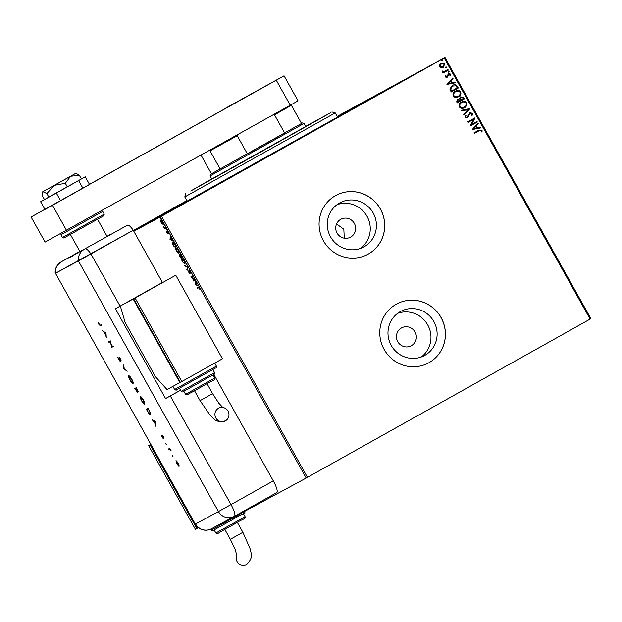 <?xml version="1.0" encoding="UTF-8"?>
<svg xmlns="http://www.w3.org/2000/svg" width="622" height="622" viewBox="0 0 622 622"><rect width="100%" height="100%" fill="white"/><g stroke="black" fill="none" stroke-linecap="round" stroke-linejoin="round"><path stroke-width="0.93" d="M337.373 116.78A128.015 0.404 150.8 0 1 374.071 96.612A128.015 0.404 150.8 0 1 287.838 145.26A128.015 0.404 150.8 0 1 150.578 221.525A128.015 0.404 150.8 0 1 186.981 200.836A125.621 0.397 150.8 0 0 154.085 219.488A125.621 0.397 150.8 0 0 152.662 220.359A125.621 0.397 150.8 0 0 253.582 164.41A125.621 0.397 150.8 0 0 370.557 98.649A125.621 0.397 150.8 0 0 371.987 97.778A125.621 0.397 150.8 0 0 337.381 116.788M411.36 345.708A10.17 9.905 61.6 0 0 415.076 332.047A10.17 9.905 61.6 0 0 401.439 327.95A10.17 9.905 61.6 0 0 397.722 341.602A10.17 9.905 61.6 0 0 411.36 345.708M350.66 237.091A10.17 9.905 61.6 0 0 354.369 223.438A10.17 9.905 61.6 0 0 340.732 219.333A10.17 9.905 61.6 0 0 337.015 232.986A10.17 9.905 61.6 0 0 350.66 237.091M344.293 238.187L343.826 229.223L336.572 223.936M424.787 355.387A25.074 24.421 61.6 0 0 433.946 321.722A25.074 24.421 61.6 0 0 400.615 311.443A25.074 24.421 61.6 0 0 400.319 311.606A25.074 24.421 61.6 0 0 391.152 345.272A25.074 24.421 61.6 0 0 424.484 355.551A25.074 24.421 61.6 0 0 424.787 355.387M421.288 356.989A25.074 24.421 61.6 0 0 427.882 325.205A25.074 24.421 61.6 0 0 397.66 313.332M364.08 246.771A25.074 24.421 61.6 0 0 373.247 213.105A25.074 24.421 61.6 0 0 339.915 202.826A25.074 24.421 61.6 0 0 339.612 202.99A25.074 24.421 61.6 0 0 330.453 236.663A25.074 24.421 61.6 0 0 363.784 246.934A25.074 24.421 61.6 0 0 364.08 246.771M360.581 248.372A25.074 24.421 61.6 0 0 367.174 216.588A25.074 24.421 61.6 0 0 336.961 204.716M368.24 254.095A33.502 32.632 61.6 0 0 380.477 209.124A33.502 32.632 61.6 0 0 335.95 195.394A33.502 32.632 61.6 0 0 335.553 195.611A33.502 32.632 61.6 0 0 323.316 240.59A33.502 32.632 61.6 0 0 367.843 254.32A33.502 32.632 61.6 0 0 368.24 254.095M367.82 254.328A33.502 32.632 61.6 0 0 368.193 254.126A33.502 32.632 61.6 0 0 380.439 209.163A33.502 32.632 61.6 0 0 335.927 195.409M428.939 362.712A33.502 32.632 61.6 0 0 441.185 317.733A33.502 32.632 61.6 0 0 396.657 304.01A33.502 32.632 61.6 0 0 396.253 304.228A33.502 32.632 61.6 0 0 384.015 349.206A33.502 32.632 61.6 0 0 428.542 362.937A33.502 32.632 61.6 0 0 428.939 362.712M428.519 362.945A33.502 32.632 61.6 0 0 428.892 362.743A33.502 32.632 61.6 0 0 441.138 317.772A33.502 32.632 61.6 0 0 396.634 304.018M203.884 192.493L171.812 210.314L203.884 192.493M337.279 116.609L352.829 107.824L337.194 116.462M133.489 230.708L159.644 215.982L133.396 230.537M397.077 84.343L365.005 102.156L397.077 84.343M337.163 116.407L444.979 57.558L590.9 318.658L307.455 477.346L244.819 511.261M162.171 223.881L161.121 222.474L160.608 220.071L162.389 221.79L162.91 224.192L162.171 223.881L163.322 223.967M165.926 228.173L164.706 228.834L163.633 226.859L164.737 227.971L165.615 227.613L165.926 228.173L164.706 228.834M166.867 232.745L166.432 231.563L167.466 233.079L167.17 231.166L168.663 233.405L167.489 231.726L167.785 233.639L167.015 232.659M174.984 244.376L175.933 246.079L174.261 246.981L172.737 244.104L172.605 242.02C173.04 241.678 173.833 242.463 174.984 244.376M182.013 256.948L180.341 257.85L179.237 254.911L179.976 255.401L179.758 254.017L182.013 256.948M187.51 266.791L187.152 270.041L187.082 266.962L184.477 265.26L187.51 266.791M194.632 279.535L194.95 280.102L193.279 281.004L192.478 276.673L191.234 277.35L190.923 276.782L192.595 275.88L193.395 280.211L194.632 279.535M198.527 287.807L197.415 288.406L197.104 287.846L198.231 287.232L199.561 288.258L200.144 289.743L198.527 287.807L198.931 287.582L197.415 288.406M306.195 478.046L160.274 216.954L133.808 231.275M195.269 284.565L195.58 281.222L196.949 284.93L198.247 286.003L195.215 284.472M190.145 271.402L190.697 273.245L189.142 270.671L189.485 273.408L187.86 270.749L189.166 272.856L188.831 270.103L190.145 271.402M184.952 264.148L182.518 261.846C181.538 259.856 181.297 258.752 181.803 258.527L184.252 260.851L184.952 264.148M178.879 253.271L176.438 250.977C175.466 248.987 175.225 247.875 175.731 247.657L178.172 249.982L178.879 253.271M170.024 239.392L170.327 236.049L170.552 237.705L173.002 240.831L170.024 239.392L170.412 239.136M166.805 230.023L166.284 229.083L166.805 230.023M164.395 225.708L163.874 224.775L164.395 225.708M160.468 218.68L159.947 217.739L160.468 218.68M133.372 230.505L186.833 200.572M441.146 67.728L439.443 66.694L439.451 64.704L440.998 63.117L444.823 63.677L443.299 67.246L441.146 67.728M448.299 70.107L443.097 73.015L442.778 72.455L443.548 72.028L442.141 71.53L442.079 71.001L444.396 71.437L447.98 69.547L448.299 70.107L443.097 73.015M445.764 70.784L446.231 70.519M445.181 76.965L445.313 75.464L445.943 75.55L445.803 76.576L446.806 76.724L448.454 73.707L450.623 74.057L450.561 75.604L449.9 75.55L450.017 74.477L448.796 74.259L447.14 77.276L445.181 76.965M452.318 85.455C454.324 84.219 456.004 84.506 457.349 86.31L458.297 88.005L451.183 91.994L449.846 89L452.365 85.424M464.377 98.882L457.263 102.863L456.68 101.829L457.504 99.162L459.401 98.999L460.575 96.822L463.561 97.421L464.377 98.882L457.256 102.863M469.874 108.726L464.066 115.047L463.724 114.44L468.133 109.635L461.742 110.879L461.4 110.273L469.828 108.625L464.051 115.016M477.004 121.469L477.315 122.029L470.201 126.017L473.466 119.385L468.156 122.363L467.837 121.795L474.959 117.815L471.709 124.431L477.004 121.469M478.831 130.169L482.066 130.107L482.019 131.95L481.311 131.973L481.342 130.519L479.072 130.768L474.337 133.419L474.018 132.859L479.072 130.029M479.321 130.636L474.337 133.419M590.122 319.094L444.201 58.001L161.533 216.254L307.455 477.346M472.191 129.578L477.945 123.156L478.287 123.77L476.421 125.8L477.572 127.852L480.27 127.323L480.612 127.938L472.191 129.578M472.65 113.258L472.012 115.77L471.398 115.513L471.942 113.709L470.17 113.36L467.542 117.783L465.147 117.41L465.559 115.319L466.243 115.513L465.878 117.006L467.192 117.239L469.859 112.792L472.65 113.258L471.919 115.824M461.345 102.055C463.359 100.881 465.132 101.114 466.656 102.754C467.277 104.916 466.57 106.549 464.525 107.653L464.618 107.606C462.612 108.78 460.84 108.562 459.3 106.937C458.655 104.76 459.37 103.112 461.446 102C463.46 100.826 465.225 101.059 466.757 102.708C467.371 104.861 466.663 106.494 464.618 107.606L464.572 107.629M455.273 91.177C457.287 90.003 459.059 90.237 460.583 91.885C461.205 94.039 460.49 95.671 458.453 96.783L458.546 96.729C456.54 97.911 454.76 97.685 453.22 96.068C452.575 93.883 453.29 92.243 455.366 91.131C457.38 89.957 459.153 90.19 460.677 91.831C461.299 93.992 460.583 95.625 458.546 96.729L458.492 96.76M446.938 84.398L452.699 77.983L453.041 78.59L451.175 80.619L452.326 82.672L455.024 82.151L455.366 82.757L446.938 84.398M448.789 72.168L447.933 72.035L448.268 71.235L449.123 71.367L448.789 72.168M446.378 67.86L445.523 67.72L445.857 66.919L446.713 67.059L446.378 67.86M442.452 60.824L441.597 60.692L441.931 59.891L442.778 60.023L442.452 60.824M160.274 216.954L161.533 216.254M444.201 58.001L444.979 57.558M478.73 130.216L482.066 130.107M481.972 130.161L481.926 132.004M477.867 123.242L478.287 123.77M478.194 123.817L476.421 125.8M476.328 125.846L477.572 127.852M477.478 127.899L480.27 127.323M480.176 127.378L480.503 127.961M475.83 126.445L473.785 128.622L476.709 128.015L475.83 126.445L473.878 128.567L476.709 128.015M476.903 121.523L477.315 122.029M477.222 122.083L470.201 126.017M468.156 122.363L473.466 119.385M474.936 117.993L471.709 124.431M469.571 113.935L470.17 113.36M469.478 113.989L468.459 116.889M468.366 116.944L467.441 117.838M465.52 115.389L466.243 115.513M466.15 115.568L465.878 117.006M465.785 117.06L467.192 117.239M469.766 112.846L472.557 113.305M461.415 110.296L469.828 108.625M461.757 102.56L461.664 102.614C460.016 103.501 459.44 104.815 459.915 106.556C461.166 107.863 462.597 108.041 464.206 107.093L464.307 107.046C465.94 106.16 466.516 104.861 466.033 103.135C464.805 101.798 463.382 101.604 461.757 102.56C460.117 103.446 459.534 104.76 460.016 106.502C461.26 107.816 462.69 107.995 464.307 107.046M457.411 99.209L459.401 98.999M460.482 96.876L463.561 97.421M463.468 97.467L464.284 98.929M460.886 97.39L460.016 99.038L460.591 100.259L463.336 98.727L462.97 98.082L460.886 97.39L460.109 98.984L460.684 100.212M457.831 99.714L457.256 101.363L457.582 101.946L459.953 100.616L457.831 99.714L457.675 101.891M455.677 91.691L455.584 91.745C453.943 92.624 453.36 93.938 453.842 95.687C455.086 96.993 456.517 97.172 458.134 96.223L458.227 96.169C459.86 95.29 460.435 93.984 459.961 92.258C458.733 90.929 457.302 90.734 455.677 91.691C454.037 92.577 453.454 93.891 453.936 95.632C455.187 96.939 456.618 97.118 458.227 96.169M452.225 85.502C454.231 84.265 455.91 84.553 457.256 86.365L457.349 86.31M457.256 86.365L458.297 88.005M458.204 88.06L451.183 91.994M452.629 86.015L450.592 88.977L451.502 91.076L457.256 87.858L455.895 85.844L452.629 86.015L450.686 88.923L451.595 91.022M452.622 78.061L453.041 78.59M452.94 78.644L451.175 80.619M451.082 80.673L452.326 82.672M452.225 82.726L455.024 82.151M454.931 82.197L455.257 82.78M450.585 81.272L448.54 83.449L451.463 82.843L450.585 81.272L448.633 83.395L451.463 82.843M445.29 75.526L445.943 75.55M445.85 75.596L445.803 76.576M445.702 76.623L446.806 76.724M448.361 73.761L450.623 74.057M450.522 74.104L450.468 75.659M448.376 74.663L448.796 74.259M448.283 74.718L448.174 75.565M448.081 75.62L447.848 76.646M447.747 76.693L447.047 77.322M448.167 71.281L449.123 71.367M449.022 71.421L448.695 72.222M442.079 71.048L442.786 70.962M442.74 71.312L444.396 71.437M444.302 71.483L446.137 70.574M447.887 69.594L448.198 70.162M445.764 66.974L446.713 67.059M446.619 67.106L446.285 67.907M440.982 63.125L444.823 63.677M444.73 63.732L443.222 67.285M441.317 63.677L439.987 66.391L442.988 66.678L444.186 64.043L441.317 63.677L440.081 66.336L442.988 66.678M441.83 59.945L442.778 60.023M442.685 60.077L442.359 60.878M197.827 288.18L197.516 287.621M195.627 284.246L195.899 281.797M197.92 285.42L195.673 284.34M195.767 283.212L195.65 284.301L196.645 284.783L195.938 283.119M194.943 280.094L193.279 281.004M193.683 280.779L193.217 280.887M193.621 280.654L193.528 280.133M191.234 277.35L192.478 276.673M191.646 277.124L191.335 276.565M189.376 271.386L189.236 269.878M187.238 269.24L186.81 269.427M187.214 269.202L187.486 266.745M184.82 265.866L187.082 266.962M185.123 263.961L184.477 263.619M182.681 258.822L182.114 259.086L182.518 261.846M181.997 259.211L182.044 258.488M182.674 261.73L184.641 263.58L185.162 263.246M184.26 260.875L182.114 259.086M184.641 263.58L184.089 260.968M182.005 256.94L180.341 257.85M180.745 257.625L180.434 257.073M179.618 255.432L179.533 254.966M180.38 255.175L180.162 253.792M179.875 256.614L180.201 257.197L180.73 256.909L179.556 255.471L179.875 256.614M180.427 254.382L180.574 256.622M181.336 255.743L180.069 254.585M181.694 256.388L181.165 255.836M180.901 256.816L181.523 256.482M179.043 253.084L178.397 252.75M175.925 248.333L175.964 247.61M176.601 247.953L176.042 248.217L176.601 250.86L178.561 252.711L178.009 250.091L176.042 248.217M178.561 252.711L179.082 252.377M175.933 246.071L174.261 246.981M174.673 246.755L174.362 246.195M172.784 242.72L172.838 241.974M173.491 242.316L172.924 242.58L173.056 244.314L174.121 246.328L175.451 245.604L174.23 243.521L172.924 242.58M170.692 237.938L169.969 239.299M170.374 239.066L170.646 236.617M172.675 240.248L170.428 239.159M171.571 239.509L170.521 238.032M170.397 239.128L171.4 239.61M167.715 232.029L167.489 231.228L167.085 231.454M168.189 233.413L167.271 232.519M165.118 228.608L164.807 228.049M164.97 227.94L164.573 228.173M161.355 220.39L160.927 220.631L161.121 222.474M160.896 220.655L160.476 220.849M160.888 220.623L161.012 219.838M161.277 222.396L162.599 223.632L163.034 223.384M162.389 221.79L160.927 220.631M162.599 223.632L162.241 221.875M211.729 178.887L190.697 190.985L252.874 156.425L330.982 112.528L305.721 126.359M334.208 113.461L184.796 196.917L187.129 201.093L336.541 117.644L337.521 117.045L335.188 112.862L334.208 113.461M305.783 126.476L211.791 179.012M238.397 134.251L237.231 135.728L210.034 150.858L220.188 169.029L210.531 174.308L302.44 122.938L304.065 123.405L210.073 175.933L211.861 179.128M237.231 135.728L247.385 153.898L284.666 133.03L274.512 114.852L272.638 115.078M302.44 122.938L301.499 123.428M201.295 154.769L201.287 155.586L211.441 173.763M210.034 150.858L209.326 150.423M290.668 104.885L291.376 105.32L274.512 114.852M301.53 123.49L291.376 105.32M224.099 109.021L266.434 85.502L224.099 109.021M89.475 184.337L284.044 75.767L298.047 100.834L290.264 105.235L45.111 242.082L31.1 217.016L44.862 209.319M290.264 105.235L276.261 80.168L31.1 217.016M276.261 80.168L284.044 75.767M66.57 230.467L52.567 205.4M42.335 192.703L42.926 191.677L46.852 193.566L54.371 185.333L65.326 183.265L70.636 176.22L75.907 173.227L42.49 191.903L42.444 195.946L44.457 199.553L40.624 201.738L44.947 209.466L89.56 184.493L85.237 176.765L81.381 178.903M40.624 201.738L56.307 193.045L60.629 200.774M56.307 193.045L78.621 180.551L82.936 188.279M78.621 180.551L85.237 176.765M55.576 184.641L71.732 175.56L55.576 184.641M44.457 199.553L81.404 178.949L79.391 175.35L75.907 173.227M46.852 193.566L48.866 197.166M65.326 183.265L67.339 186.864M42.49 191.903L70.636 176.22L79.391 175.35M127.533 225.148L75.075 254.344L127.533 225.148A11.966 2.713 60.8 0 1 133.225 230.233L162.404 282.45L115.389 308.769L165.584 398.585L180.535 390.227M111.19 234.167L107.015 236.251M79.911 251.506L69.703 257.578M111.12 234.035L107.054 236.313M213.82 374.452L273.307 480.884A11.966 2.713 60.8 0 1 276.767 492.616L234.471 516.291A11.966 11.655 -118.4 0 1 234.315 516.377L211.9 528.513A11.966 11.655 61.6 0 1 211.628 528.653L211.153 528.91A11.966 11.655 -118.4 0 1 195.557 523.942L218.454 511.548L78.372 260.898L55.475 273.283L195.285 524.082L55.475 273.283A11.966 11.655 -118.4 0 1 61.29 261.8L61.943 261.434A11.966 2.713 60.8 0 1 61.943 261.434A11.966 2.713 60.8 0 1 61.936 261.442L79.857 251.405L61.943 261.434L57.714 264.855C55.77 267.39 54.93 270.251 55.203 273.431L133.225 230.233L90.921 253.916A11.966 2.713 -119.2 0 0 85.237 248.831M61.29 261.8L70.403 256.87C68.715 258.363 70.278 257.524 75.075 254.344M172.294 455.351L172.97 456.571L172.294 455.351M165.53 443.261L166.214 444.481L165.53 443.261M155.617 421.895L155.881 426.264L155.414 424.181L152.009 419.329L155.617 421.895M140.37 396.579C141.015 396.486 142.018 397.59 143.371 399.892C144.662 402.294 145.089 403.748 144.669 404.261C144.016 404.339 143.013 403.219 141.653 400.902C140.385 398.531 139.958 397.093 140.37 396.579M128.738 375.766C129.384 375.68 130.387 376.784 131.747 379.086C133.03 381.488 133.466 382.942 133.038 383.447C132.385 383.533 131.382 382.413 130.021 380.096C128.754 377.725 128.326 376.279 128.738 375.766M118.631 359.718L117.752 357.3L119.89 360.908L119.02 357.222L120.411 358.816L121.22 360.915L119.393 357.875L120.256 361.561L118.802 359.625M106.004 333.135L106.276 337.505L105.81 335.421L103.96 332.109L102.397 330.57L106.004 333.135M100.134 325.205L101.238 324.606L101.611 325.267L100.484 325.874L98.945 324.482L98.152 322.616L100.134 325.205M108.998 342.38L108.632 341.727L110.304 340.825L111.766 346.501L113.08 345.793L113.445 346.446L111.773 347.348L110.312 341.672L108.998 342.38L109.41 342.154L109.044 341.501M123.825 368.908L123.762 364.912L124.206 368.76L127.277 371.186L123.879 369.002L124.206 368.69M134.772 388.493L136.443 387.592L138.123 391.565L137.299 390.911L137.656 392.552L134.772 388.493M147.671 411.57L146.403 409.299L148.067 408.397L150.135 412.231L150.571 414.858C149.956 415.014 148.985 413.918 147.671 411.57L147.842 411.469M163.329 436.691L163.92 438.152L162.622 436.17L163.236 438.65L161.316 435.657L162.863 437.997L162.249 435.517L163.174 436.776M168.562 448.952L169.775 448.291L171.174 450.833L169.822 449.271L168.927 449.605L168.562 448.952M176.765 461.205L178.102 463.133L179.012 466.243L176.842 463.818L175.925 460.708L176.765 461.205M276.767 492.616A11.966 2.713 60.8 0 1 276.759 492.616L234.463 516.299A11.966 2.713 -119.2 0 0 234.463 516.299A11.966 2.713 -119.2 0 0 231.011 504.566L273.307 480.884M165.569 398.554L180.52 390.204M95.594 251.272L83.037 258.254M84.188 249.414A11.966 11.655 -118.4 0 0 78.372 260.898L90.921 253.916L120.108 306.133M211.153 528.91A11.958 2.706 60.8 0 1 211.138 528.918A11.966 11.966 0 0 1 195.285 524.082M101.604 325.259L100.01 325.259M105.787 334.986L105.701 333.353L104.325 332.373L105.787 334.986L106.137 334.791M113.445 346.438L111.773 347.348M112.185 347.123L111.696 347.2M112.1 346.975L111.96 346.4M109.41 342.154L110.312 341.672M119.478 357.829L118.996 357.774M119.401 357.541L119.424 356.997M133.194 383.238L132.564 382.818M129.026 376.497L128.995 375.758M129.625 376.17L129.104 376.427L130.177 379.972L132.673 382.794L131.592 379.21L129.104 376.427M132.673 382.794L133.162 382.483M138.527 391.339L137.703 390.686M135.549 388.929L135.184 388.276M136.342 388.501L135.308 389.061L137.291 391.891L135.93 388.719L135.308 389.061M136.638 388.338L136.101 388.633L137.757 390.911L136.638 388.338L136.101 388.633M136.335 388.493L135.93 388.719M144.825 404.043L144.195 403.624M141.256 396.976L140.735 397.233L141.653 400.902M140.658 397.303L140.619 396.564M141.808 400.786L144.304 403.6L144.794 403.289M144.304 403.6L143.223 400.016L140.735 397.233M147.173 409.735L146.808 409.082M150.734 414.664L150.073 414.236M146.94 409.867L148.433 409.051L146.94 409.867L148.619 412.775L150.197 414.205L150.718 413.863M149.941 411.834L148.269 409.144M150.197 414.205L149.762 411.935M155.391 423.745L155.313 422.113L153.929 421.133L155.391 423.745L155.741 423.551M162.956 436.644L162.606 435.633M170.226 449.045L168.927 449.605M169.744 449.154L169.332 449.379L168.966 448.726M179.144 465.987L176.205 460.739M176.695 461.135L176.29 461.368L176.842 463.818M179.05 465.357L178.646 465.583L176.99 463.732M225.459 420.806A7.176 6.99 -118.4 0 1 215.834 417.914A7.176 6.99 -118.4 0 1 218.54 408.226A7.176 6.99 -118.4 0 1 228.08 411.165A7.176 6.99 -118.4 0 1 225.459 420.806M120.31 306.016L125.139 322.421L155.484 376.73L166.999 389.543L179.875 382.577L133.178 299.026L162.404 282.45M179.875 382.577L180.349 382.312M133.178 299.026L121.733 305.223M175.762 275.227L133.66 298.77L180.357 382.32L181.787 381.543L222.458 358.777L175.762 275.227L133.66 298.77M135.091 297.992L181.787 381.543M198.34 527.658L197.291 528.226L150.594 444.676M197.283 528.218L195.378 529.26L148.681 445.702L150.827 444.536M148.681 445.702L150.812 444.512M196.809 528.482L150.112 444.932M236.811 554.956A7.176 6.99 61.6 0 0 246.592 564.442A7.176 6.99 61.6 0 0 246.677 564.387M104.247 214.131L103.851 215.717L63.864 238.039L62.472 237.48L104.247 214.131L102.731 211.418L60.956 234.758L61.042 233.46M170.304 395.95L231.011 504.566L218.454 511.548A11.966 11.655 -118.4 0 0 234.315 516.377A11.966 11.966 0 0 0 234.463 516.299M100.888 325.648L100.484 325.874M194.53 390.748L200.059 400.638L212.592 393.633L218.75 403.126L223.236 407.915M216.409 366.14C216.417 367.586 216.098 368.232 215.445 368.068L176.788 389.667C176.586 390.313 175.87 390.251 174.634 389.481L216.409 366.14L214.714 363.108M214.567 372.648C215.235 375.221 212.701 374.382 202.018 381.099L187.689 389.092C181.655 391.821 183.754 392.63 181.15 391.324L214.567 372.648L212.833 369.546M214.815 377.997C215.305 380.672 213.136 379.607 203.876 385.531L191.459 392.459C186.165 394.776 188.209 395.639 185.574 394.34L214.815 377.997L213.074 374.879M224.822 529.423L230.35 539.313L242.883 532.308L250.021 548.542C249.912 551.737 254.942 556.293 246.701 564.379L246.592 564.442M231.967 518.6L244.858 511.323C245.527 513.896 242.984 513.057 232.309 519.774L215.056 529.384C213.292 530.869 212.086 531.071 211.441 530.006L231.967 518.6M233.825 523.032L245.107 516.672C245.597 519.347 243.427 518.282 234.167 524.206L219.426 532.424C217.863 533.793 216.674 533.987 215.865 533.015L233.825 523.032M185.714 193.66L184.796 196.917M331.93 111.944L335.18 112.862M210.531 174.308L210.073 175.933M304.065 123.405L305.853 126.593M70.395 234.478L79.974 251.622M97.545 219.309L107.124 236.446M60.956 234.758L62.472 237.48M102.731 211.418L101.697 210.804M200.059 400.638L210.244 415.348C213.004 416.965 214.349 423.528 225.374 420.853M185.574 394.34L183.832 391.222M181.15 391.324L179.416 388.229M174.634 389.481L172.893 386.355M207.064 383.743L212.592 393.633M237.355 522.426L242.883 532.308M245.107 516.672L243.365 513.554M244.858 511.323L244.5 510.678M211.441 530.006L210.897 529.034M215.865 533.015L214.123 529.897M230.35 539.313L235.155 549.405L236.889 555.734"/></g></svg>
